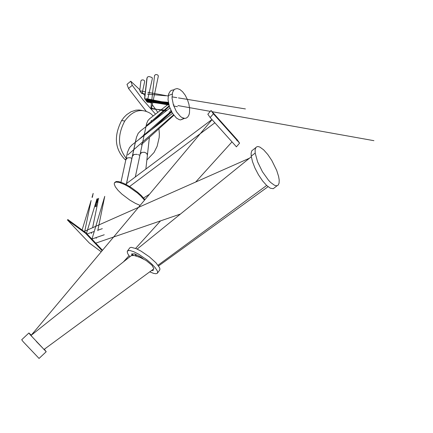 <?xml version="1.0" encoding="UTF-8"?>
<svg xmlns="http://www.w3.org/2000/svg" width="433" height="433" viewBox="0 0 433 433"><rect width="100%" height="100%" fill="white"/><g stroke="black" fill="none" stroke-linecap="round" stroke-linejoin="round"><path stroke-width="0.65" d="M146.121 111.173L128.525 88.467L126.993 84.359L130.403 81.491M159.609 115.064L160.021 115.757M158.435 116.986L157.953 116.547M155.512 114.16L142.82 99.628L132.271 85.323L130.734 81.215L139.854 89.788M142.284 92.532L144.898 95.585M147.924 99.233L151.398 103.595M152.286 104.743L157.845 112.347M183.96 118.301L180.539 119.925L179.23 119.66L176.458 118.047L172.458 113.278L169.422 106.675L168.031 99.704L168.507 94.188L170.304 91.076L171.598 90.308L174.104 89.718M189.486 112.84L188.95 114.94L187.743 117.034L186.06 118.187L184.555 118.382L181.871 117.484L180.474 116.499L176.475 111.73L173.438 105.122L172.047 98.15L172.523 92.63L173.59 90.335L174.721 89.198L177.108 88.554L179.798 89.442L182.585 91.731L185.2 95.184L187.375 99.466L188.907 104.142L189.632 108.753L189.486 112.84M125.787 160.048L124.834 159.36C114.794 148.963 113.722 136.027 121.613 120.547L123.968 117.381L126.636 114.702L131.075 111.736L135.81 110.182L138.998 109.982L142.116 110.453M158.943 128.736L159.355 133.976L159.171 137.548L157.141 146.262L154.04 152.503L146.868 160.004M126.182 158.251C117.798 147.485 117.327 135.074 124.769 121.029C132.714 110.301 141.353 107.822 150.689 113.598L153.217 115.941M155.387 118.858L155.593 119.194M157.888 124.32L157.991 124.655M114.794 182.385L116.233 181.497L118.772 181.649L123.015 183.051L127.01 185.005L131.426 187.668L137.797 192.382L141.25 195.483L144.941 199.667M140.14 205.394L135.464 203.38L129.884 200.143L121.9 194.108L118.025 190.325L115.335 186.845L114.209 183.96L114.534 182.731L116.185 182.022L119.373 182.461L124.515 184.49L128.763 186.812L137.353 192.912L140.806 196.014L144.503 200.187M213.409 113.825L239.595 143.144L237.23 139.783L211.071 110.507L213.409 113.825L210.162 117.549L236.418 146.798M211.071 110.507L207.835 114.225L210.162 117.549M31.23 335.142L28.908 332.977L30.278 334.839L46.207 351.726L44.361 349.307M28.859 333.026L21.715 339.737L23.073 341.61L39.062 358.437M129.857 256.769L127.843 253.895L127.188 251.703L128.044 250.588L130.122 250.555L133.894 251.779L138.755 254.263L147.063 259.952L151.766 264.016L155.133 267.594L157.255 270.793L157.65 272.059L157.347 273.266L155.896 273.748L153.563 273.364L149.721 271.859M127.546 250.886L129.905 247.714L131.253 247.324L136.195 248.65L141.055 251.14L149.363 256.823L155.896 262.723L159.55 267.67L159.945 268.936L159.598 270.192M255.189 153.082L257.581 161.828L262.447 171.76L268.574 180.323L270.62 182.445L274.338 185.178L275.891 185.719L277.19 185.681L278.148 185.129L279.096 183.132L279.193 179.939L278.625 176.529L276.698 170.423L271.832 160.513L267.794 154.511L263.67 149.856L259.957 147.128L258.398 146.598L257.105 146.635L255.903 147.48L255.124 149.71L255.189 153.082L251.227 156.118L252.509 161.704L255.01 168.166L258.479 174.797L262.522 180.81L266.658 185.476L270.376 188.209L273.228 188.707L274.56 187.695M255.789 147.642L251.725 150.857L251.108 153.336L251.227 156.118M85.566 233.273L85.972 232.84L67.84 219.547L67.44 219.98L85.566 233.273L102.128 250.723M101.235 251.784L89.355 243.054L67.44 219.98M85.972 232.84L102.507 250.269M146.338 99.601L168.686 104.039M31.641 336.165L32.02 336.625M133.034 255.194L131.313 255.605L134.252 255.492L136.996 256.39M96.694 202.4L97.008 202.406L96.694 202.4M96.142 206.611L96.868 202.249M97.014 202.39L97.788 198.595L96.705 202.265M96.667 202.308L97.788 198.595M147.675 100.38L151.669 101.176M152.984 101.436L168.047 104.434M147.128 77.707L147.962 76.701L149.401 76.603L152.059 77.539L152.351 78.546L147.123 102.058L144.703 98.686L168.567 103.492M144.709 98.664L144.822 98.935M144.968 99.168L145.477 99.899M145.937 100.467L163.593 102.507M136.503 137.169L138.187 133.337L140.481 131.004M132.428 156.14L136.492 137.212M132.487 155.869L133.618 154.678M133.992 154.505L136.731 154.332L133.992 154.505L132.395 156.286M137.369 154.511L136.731 154.332M147.112 101.809L147.296 102.177M146.067 100.591L146.695 101.533M147.123 102.058L147.188 102.123C156.037 103.417 146.868 101.181 167.582 104.797M146.154 100.516L168.94 105.051M135.908 139.61L136.254 138.333M171.289 111.2L138.479 139.859M132.141 157.13L135.897 139.659M132.206 156.86L132.336 156.567M132.325 156.616L132.108 157.276M137.223 256.466L140.021 257.37L146.208 260.558L151.988 265.283L153.91 268.714L153.352 269.196M138.869 257.083L137.358 256.504M97.549 202.141L97.863 202.146L97.549 202.141M98.643 198.33L97.723 201.989M146.857 78.665L147.09 78.059M146.533 98.692L168.475 103.038M139.902 155.317L138.23 154.641M32.237 333.989L31.073 335.321L32.129 336.771M95.845 202.66L96.158 202.66L95.845 202.66M95.303 206.817L96.018 202.509M95.888 202.509L96.943 198.85L95.888 202.509M143.258 258.799L140.795 257.029L134.598 253.835L131.681 253.933L131.886 255.194M137.445 248.845L251.308 156.724M142.489 258.404L142.165 257.976M92.029 197.318L93.176 193.383L92.072 197.167L92.359 197.334L91.991 197.242M151.334 270.674L153.233 270.36L153.158 269.337M154.538 75.672L155.366 74.665L156.806 74.568L158.029 75.212L158.321 76.219L151.42 108.835L150.89 108.115L151.42 108.835M154.565 75.434L150.89 108.115L151.377 108.813L166.959 110.361M150.955 108.158L165.893 111.189M169.119 111.844L171.944 112.418M127.491 152.221L129.537 147.572L131.946 144.952L172.502 113.349M173.541 114.886L127.8 154.911M125.9 159.512L127.481 152.275M125.965 159.241L127.091 158.061M127.464 157.888L130.203 157.715L127.464 157.888L125.873 159.658M131.87 158.386L130.203 157.715M153.314 269.223L153.91 268.714M146.208 260.558L140.021 257.37M103.622 200.295L103.942 200.3L103.622 200.295M97.766 230.665L104.743 196.349L103.666 200.138L104.726 196.403M91.953 239.14L103.574 200.263M140.898 80.987L141.726 79.986L143.161 79.894L144.384 80.533L144.676 81.539L142.035 93.696L139.951 91.027M140.173 91.395L140.99 92.57M141.737 93.485L145.255 93.912M140.054 90.806L145.493 91.861M147.897 92.332L168.134 96.002M146.63 123.54L147.956 120.504L149.764 118.664M169.157 105.825L146.836 125.272M140.168 154.056L146.625 123.578M140.227 153.785L141.369 152.595M141.737 152.421L144.481 152.243L141.737 152.421L140.135 154.208M145.851 169.076L147.388 155.366L146.825 153.466L144.481 152.243M36.329 341.469L44.074 349.458L36.329 341.469M135.616 256.006L134.252 255.492M89.977 204.441L90.308 204.436L89.977 204.441M90.302 204.473L84.76 231.195M82.102 229.999L89.923 204.419M90.308 204.452L91.125 200.495L90.021 204.284L91.119 200.528M132.271 85.323L128.525 88.467M168.188 95.623L172.204 94.069M124.769 121.029L121.613 120.547M236.705 140.384L237.23 139.783M140.795 257.029L140.476 257.527M134.598 253.835L136.72 256.298M131.648 254.025L133.456 255.275M92.359 197.329L92.002 197.226M153.277 270.241L152.551 269.781M180.539 119.925L184.555 118.382M124.834 159.36L125.9 159.528M239.595 143.144L236.358 146.863M46.207 351.726L39.008 358.486M157.531 273.001L159.826 269.878M277.19 185.681L273.228 188.707M168.518 103.26L161.265 102.567L164.183 103.146M146.592 101.17C156.145 102.48 146.392 100.332 168.659 103.92L161.336 102.578M173.324 104.754L174.012 104.878L173.319 104.743M210.319 111.373L177.931 105.571L210.314 111.378M212.506 111.774L373.917 140.676L212.489 111.763M168.648 103.855L161.85 103.2L164.773 103.785M147.366 101.82L151.55 102.22M152.795 102.34L161.926 103.216M171.663 111.903L154.446 127.416M147.16 77.469L144.703 98.692M168.405 102.67L160.751 101.939M169.909 108.066L140.168 131.188M126.306 184.626L132.471 155.94M129.608 186.515L214.644 122.956M168.724 104.185L160.719 103.417L163.441 103.958M173.736 105.993L177.433 106.702M175.089 106.247L173.73 105.982M167.593 104.786L160.962 103.46M171.528 111.66L151.463 129.743M126.452 183.614L132.184 156.93M31.75 334.547L34.18 331.748M91.856 239.043L104.245 234.767M91.439 233.447L91.661 232.359M92.613 227.709L97.863 202.146M146.884 78.427L144.595 98.226M168.345 102.34L161.807 101.717L164.919 102.329M146.197 100.239L161.882 101.728M143.648 135.838L143.783 134.658M131.318 255.605L32.145 334.557M86.486 233.382L95.817 202.563M96.164 202.644L96.943 198.85M92.359 197.318L93.176 193.383M158.554 265.954L268.049 186.688M171.078 110.772L170.386 110.702M173.844 115.292L141.082 144.866M120.959 182.261L125.943 159.317M125.592 184.258L211.851 119.616M31.127 335.391L211.959 119.746M44.047 349.442L153.872 268.812M158.023 265.223L266.652 185.465M95.747 243.146L180.469 214.037M96.218 238.269L96.375 237.484M103.579 200.23L104.743 196.349M140.925 80.754L139.756 90.627M147.512 94.118L165.639 95.774M172.004 96.857L176.794 97.647L172.004 96.846M178.439 97.918C329.621 122.799 177.535 97.761 178.439 97.907M169.314 106.334L151.279 122.55M168.67 103.952L149.52 118.81M147.442 154.814L149.407 137.348M151.047 122.728L151.306 120.417M135.318 176.973L140.211 153.856M143.599 197.973L149.504 194.222M123.437 261.873L129.018 255.708M135.616 248.412L160.519 220.895M195.656 182.055L231.687 142.23M43.95 349.631L45.833 348.132M87.038 233.966L94.248 231.46M97.858 230.21L102.312 228.656M84.116 231.476L249.478 158.202M89.923 204.381L91.125 200.501"/></g></svg>
